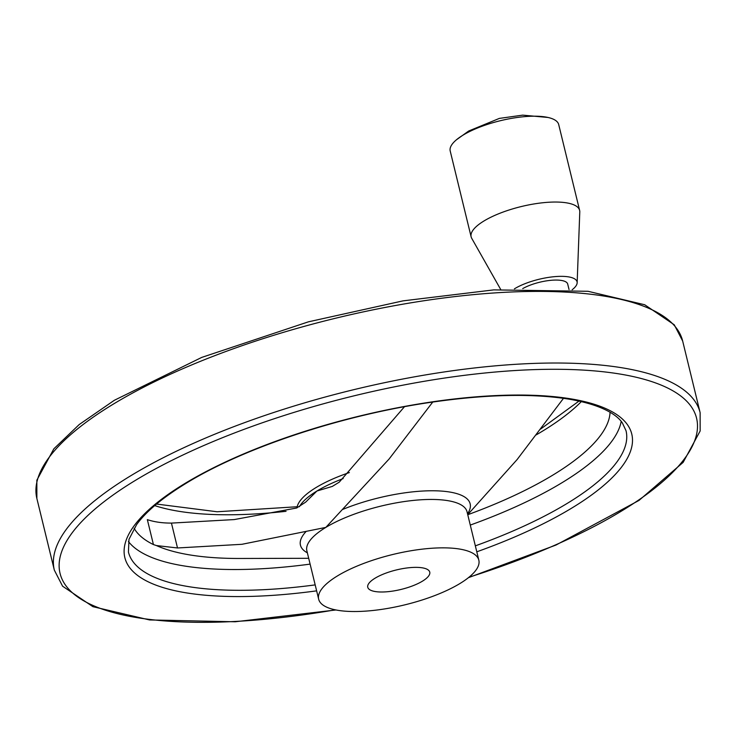 <?xml version="1.0" encoding="UTF-8"?>
<svg xmlns="http://www.w3.org/2000/svg" width="737" height="737" viewBox="0 0 737 737"><rect width="100%" height="100%" fill="white"/><g stroke="black" fill="none" stroke-linecap="round" stroke-linejoin="round"><path stroke-width="1.11" d="M134.116 528.309A245.946 77.247 166.3 0 0 153.425 544.569L156.428 545.564L177.506 547.969L241.929 544.302L325.818 527.406L389.081 459.031L432.748 402.052M563.492 398.321L517.125 459.547L467.737 514.638M404.493 406.704L339.25 482.155L332.332 486.411L316.947 491.008L305.652 502.146L296.633 508.005L234.237 519.576L171.445 523.095C162.352 523.123 154.319 521.962 147.345 519.64L153.425 544.569M467.755 514.721A245.946 77.247 166.3 0 0 610.061 412.287M337.62 575.809A82.424 25.887 -13.7 0 1 423.609 548.991A82.424 25.887 -13.7 0 1 478.829 560.166A82.424 25.887 -13.7 0 1 404.88 604.837A82.424 25.887 -13.7 0 1 318.67 599.209A82.424 25.887 -13.7 0 1 337.62 575.809M375.087 578.186A31.903 10.023 -13.7 0 1 408.372 567.803A31.903 10.023 -13.7 0 1 429.754 572.124A31.903 10.023 -13.7 0 1 422.412 581.189A31.903 10.023 -13.7 0 1 389.127 591.562A31.903 10.023 -13.7 0 1 367.754 587.242A31.903 10.023 -13.7 0 1 375.087 578.186M296.974 507.876A82.424 25.887 -13.7 0 1 316.099 487.516A82.424 25.887 -13.7 0 1 349.375 472.564M522.708 288.609A26.799 8.42 -13.7 0 1 550.401 280.364A26.799 8.42 -13.7 0 1 567.702 284.067L569.038 289.54M514.398 288.849A36.426 11.442 -13.7 0 1 514.638 288.701A36.426 11.442 -13.7 0 1 554.132 276.697A36.426 11.442 -13.7 0 1 577.154 282.805A36.426 11.442 -13.7 0 1 572.142 289.77M500.69 289.466L471.708 238.291A55.837 17.541 -13.7 0 1 471.127 236.826A55.837 17.541 -13.7 0 1 483.96 220.98A55.837 17.541 -13.7 0 1 542.211 202.813A55.837 17.541 -13.7 0 1 579.623 210.377A55.837 17.541 -13.7 0 1 579.779 211.943L577.154 282.805M471.127 236.826L450.206 150.993A55.837 17.541 -13.7 0 1 456.415 139.809A55.837 17.541 -13.7 0 1 463.039 135.138A55.837 17.541 -13.7 0 1 548.024 117.469A55.837 17.541 -13.7 0 1 558.701 124.544L579.623 210.377M342.401 509.553A87.335 27.426 -13.7 0 1 436.894 490.842A87.335 27.426 -13.7 0 1 467.525 513.781M171.445 523.095L177.506 547.969M315.187 584.892A256.08 80.425 -13.7 0 1 128.431 552.041L128.984 539.327L136.621 524.597C146.221 511.349 162.766 497.558 186.24 483.214C244.435 447.433 342.991 414.867 431.983 402.162C486.162 394.396 531.497 393.346 567.978 398.993C600.977 404.447 616.74 414.415 622.369 422.927L626.026 430.74A256.08 80.425 -13.7 0 1 475.347 545.85M621.199 421.398A256.08 80.425 -13.7 0 1 470.28 525.076M310.12 564.118A256.08 80.425 -13.7 0 1 128.422 541.529M308.702 558.296L239.976 558.471A245.034 76.961 -13.7 0 1 156.428 545.564M299.425 506.697A82.424 25.887 -13.7 0 1 316.947 491.008A82.424 25.887 -13.7 0 1 343.166 478.589M307.366 552.824A87.335 27.426 -13.7 0 1 305.929 531.681M318.67 599.209L306.868 550.806A82.424 25.887 -13.7 0 1 325.818 527.406A82.424 25.887 -13.7 0 1 411.808 500.589A82.424 25.887 -13.7 0 1 467.037 511.764L478.829 560.166M316.634 590.853A260.87 81.927 -13.7 0 1 184.83 483.536A260.87 81.927 -13.7 0 1 583.474 401.352A260.87 81.927 -13.7 0 1 476.793 551.81M335.28 609.831A327.578 102.876 -13.7 0 1 80.14 598.619A327.578 102.876 -13.7 0 1 135.359 480.404A327.578 102.876 -13.7 0 1 645.888 379.795A327.578 102.876 -13.7 0 1 468.981 577.237M335.961 609.969L235.177 621.77L149.556 619.946L92.917 606.68L62.581 586.191L54.326 570.106A332.359 104.387 -13.7 0 1 130.735 475.761A332.359 104.387 -13.7 0 1 477.456 367.634A332.359 104.387 -13.7 0 1 700.132 412.674L700.15 430.988L683.135 462.385L638.988 500.432L556.002 545.039L468.437 577.67M54.326 570.106L36.868 498.498A332.359 104.387 -13.7 0 1 113.277 404.143A332.359 104.387 -13.7 0 1 459.999 296.016A332.359 104.387 -13.7 0 1 682.674 341.065L700.132 412.674M581.327 401.601A245.946 77.247 -13.7 0 1 536.204 434.885M286.057 511.312A245.946 77.247 -13.7 0 1 154.706 505.6M682.674 341.065L674.263 324.796L644.709 304.75L588.006 291.29L493.799 289.881L402.992 300.871L308.388 321.839L201.735 357.408L114.346 400.283L79.209 424.549L53.865 448.787L36.85 480.183L36.868 498.498M578.987 401.075L540.608 429.063M297.177 506.743L217.111 511.764L156.539 504.053M548.024 117.469L522.671 115.138L499.364 118.399L468.723 130.993L456.424 139.8"/></g></svg>
